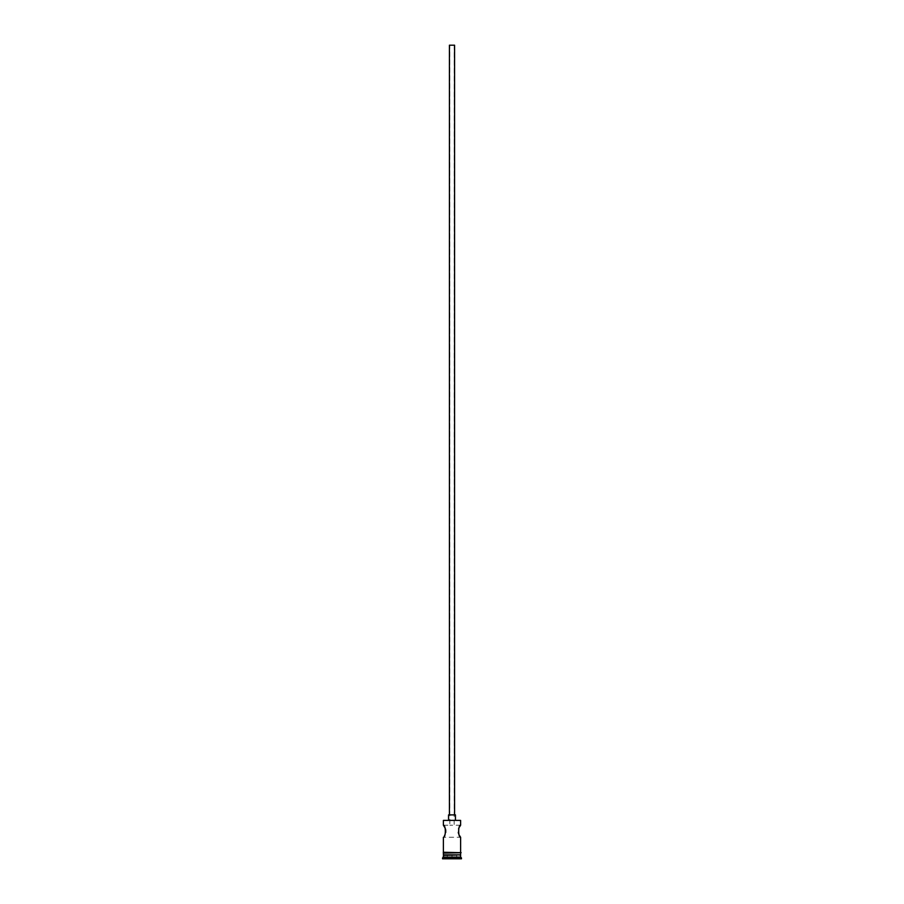 <?xml version="1.0" encoding="UTF-8"?>
<svg xmlns="http://www.w3.org/2000/svg" width="904" height="904" viewBox="0 0 904 904"><rect width="100%" height="100%" fill="white"/><g stroke="black" fill="none" stroke-linecap="round" stroke-linejoin="round"><path stroke-width="0.68" stroke-dasharray="4.52 3.39" d="M443.389 825.228L449.853 825.228L449.853 45.2L454.147 45.2L449.853 45.2M460.611 825.228L449.853 825.228L454.147 825.228L454.147 45.2M449.412 814.888L454.588 814.888L449.412 814.888M448.553 820.052L455.446 820.052L448.553 820.052M459.458 835.477L459.006 834.618M458.271 832.471L458.577 828.9M459.006 827.894L459.469 827.002M444.531 835.499L443.389 837.274L460.611 837.274M444.994 827.894L445.423 828.9M445.728 832.46L444.983 834.629M460.091 854.845L443.909 854.845L460.091 854.845M460.611 852.257L443.389 852.257L460.611 852.257M460.611 853.116L443.389 853.116L460.611 853.116M460.701 852.257L443.299 852.257M443.299 853.116L460.701 853.116M460.26 820.052L443.74 820.052M452 858.8L447.005 858.8L452 858.8M442.531 858.8L461.469 858.8M442.531 857.941L461.469 857.941M443.389 855.353L460.611 855.353M443.389 857.082L460.611 857.082M443.389 854.845L460.611 854.845M443.389 820.403L460.611 820.403M455.446 814.888L448.553 814.888M454.588 45.2L449.412 45.2M456.644 855.353L456.995 858.8L456.644 855.353L452 855.353L452 858.461L452 855.353L456.644 855.353M447.356 855.353L447.005 858.8L447.356 855.353L452 855.353L447.356 855.353"/><path stroke-width="1.36" d="M443.389 820.403L460.611 820.403L443.389 820.403L443.389 825.228L444.994 827.894M449.412 814.888L449.412 45.2L454.588 45.2L454.588 814.888M448.553 820.052L448.553 814.888L455.446 814.888L455.446 820.052M459.469 827.002L460.611 825.228C458.034 824.866 458.034 837.635 460.611 837.274L459.458 835.477M459.006 834.618L458.588 833.624M458.577 833.59L458.271 832.471M458.577 828.9L459.006 827.894M445.423 828.9L445.728 830.008M445.728 830.041L445.728 832.46M444.983 834.629L444.531 835.499M443.909 854.845L442.531 858.8L461.469 858.8L461.469 857.941L442.531 857.941M460.091 854.845L443.389 855.353M460.611 855.353L460.611 857.082L443.389 857.082M460.611 857.082L461.469 857.941M443.389 852.257L443.389 837.274C445.977 837.624 445.966 824.855 443.389 825.228M460.611 837.274L460.611 852.257M460.611 820.403L460.611 825.228M443.389 853.116L443.389 854.845L460.611 854.845L460.611 853.116M443.299 852.257L461.13 852.687L443.299 853.116L443.299 852.257"/></g></svg>
